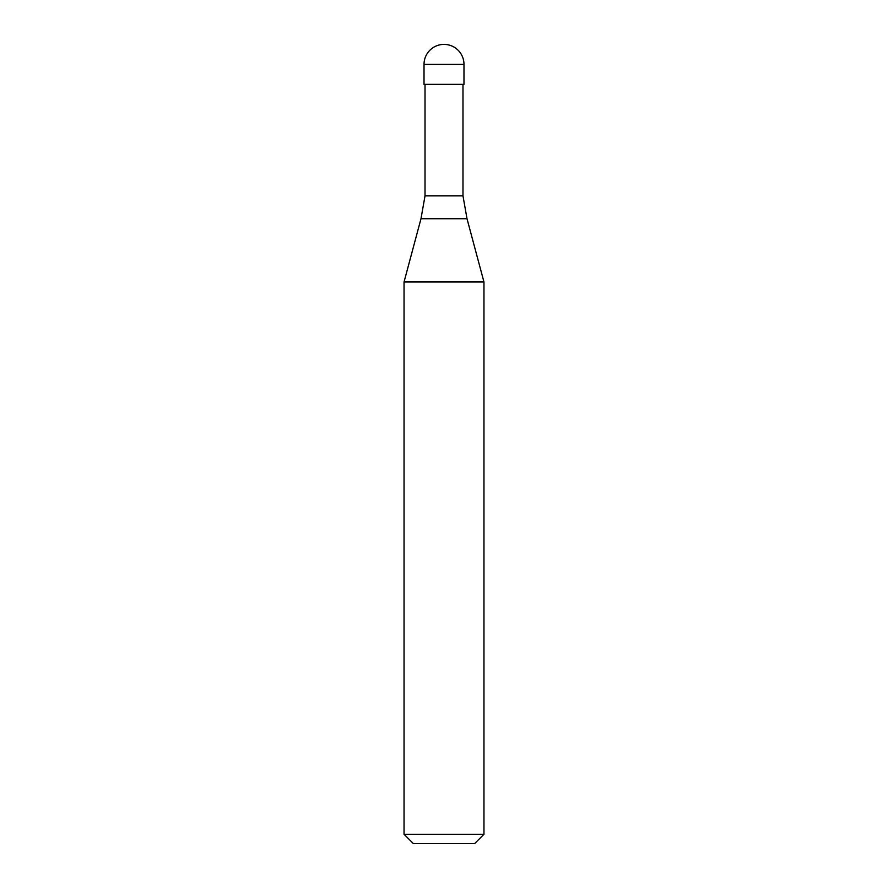 <?xml version="1.0" encoding="UTF-8"?>
<svg xmlns="http://www.w3.org/2000/svg" width="888" height="888" viewBox="0 0 888 888"><rect width="100%" height="100%" fill="white"/><g stroke="black" fill="none" stroke-linecap="round" stroke-linejoin="round"><path stroke-width="1.33" d="M463.98 64.38L463.98 84.36L424.02 84.36L424.02 64.38L463.98 64.38A19.98 19.98 0 0 0 444 44.4A19.98 19.98 0 0 0 424.02 64.38M462.981 84.36L462.981 195.871L425.019 195.871L420.99 218.737L467.01 218.737L483.96 281.984L404.04 281.984L404.04 834.276L483.96 834.276L483.96 281.984M483.96 834.276L474.636 843.6L413.364 843.6L404.04 834.276M462.981 195.871L467.01 218.737M425.019 84.36L425.019 195.871M420.99 218.737L404.04 281.984"/></g></svg>
